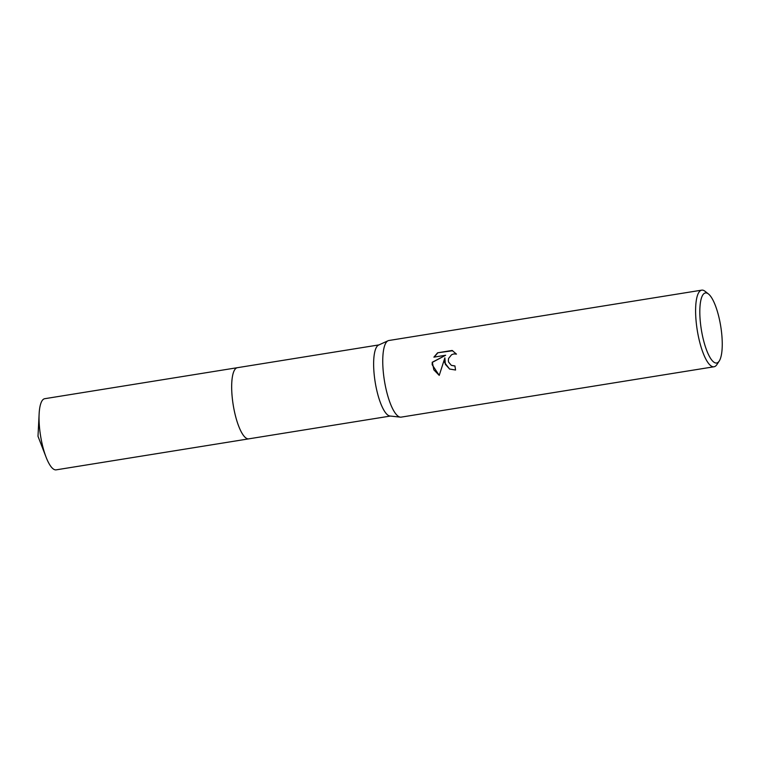 <?xml version="1.0" encoding="UTF-8"?>
<svg xmlns="http://www.w3.org/2000/svg" width="760" height="760" viewBox="0 0 760 760"><rect width="100%" height="100%" fill="white"/><g stroke="black" fill="none" stroke-linecap="round" stroke-linejoin="round"><path stroke-width="1.14" d="M46.103 457.216A36.033 9.994 -99.1 0 1 39.13 413.867L38 436.287L46.103 457.216A36.033 9.994 -99.1 0 0 54.008 469.414A36.033 9.994 -99.1 0 0 56.164 469.851L248.795 438.852A36.033 9.994 -99.1 0 1 232.237 397.49A36.033 9.994 -99.1 0 1 237.339 367.697A36.033 9.994 -99.1 0 1 237.509 367.678M248.909 438.824A36.033 9.994 -99.1 0 1 232.227 397.49A36.033 9.994 -99.1 0 1 237.462 367.678M719.236 361.028L716.851 364.638A38.798 10.763 -99.1 0 1 714.048 366.766L401.185 417.126A38.798 10.763 -99.1 0 1 400.368 417.145L389.994 416.014A36.033 9.994 -99.1 0 1 374.195 374.642A36.033 9.994 -99.1 0 1 378.575 345.078L388.065 340.746A38.798 10.763 -99.1 0 1 388.854 340.508L701.708 290.149A38.798 10.763 -99.1 0 1 705.042 291.279L708.434 293.959A35.473 9.842 -99.1 0 1 721.696 333.64A35.473 9.842 -99.1 0 1 719.236 361.028A35.473 9.842 -99.1 0 1 700.369 322.249A35.473 9.842 -99.1 0 1 708.434 293.959M400.368 417.145A38.798 10.763 -99.1 0 1 383.353 372.59A38.798 10.763 -99.1 0 1 388.065 340.746M444.695 362.71L444.875 357.856L439.233 375.383L432.174 364.733L432.212 362.263L445.645 355.252L433.884 357.143L437.617 352.792L452.143 350.455L456.475 354.113L453.815 353.923L451.582 354.73L448.59 358.435L448.333 360.8L448.599 362.083L451.335 365.341L454.945 365.93A38.798 10.763 80.9 0 0 455.572 370.025L449.559 369.027L444.695 362.71M714.048 366.766A38.798 10.763 -99.1 0 1 696.207 322.231A38.798 10.763 -99.1 0 1 701.708 290.149M454.964 366.044L451.421 365.38M452.713 350.74L437.617 352.792M449.654 369.075L445.351 364.325L444.875 357.856M437.798 352.887L434.122 357.105M445.645 355.252L432.373 362.349L433.837 369.844L439.233 375.383M39.13 413.867A36.033 9.994 -99.1 0 1 44.716 398.705L378.926 344.907M390.383 416.052L248.795 438.843A36.033 9.994 -99.1 0 1 246.63 438.416A36.033 9.994 -99.1 0 1 232.655 401.166A36.033 9.994 -99.1 0 1 237.339 367.697"/></g></svg>
